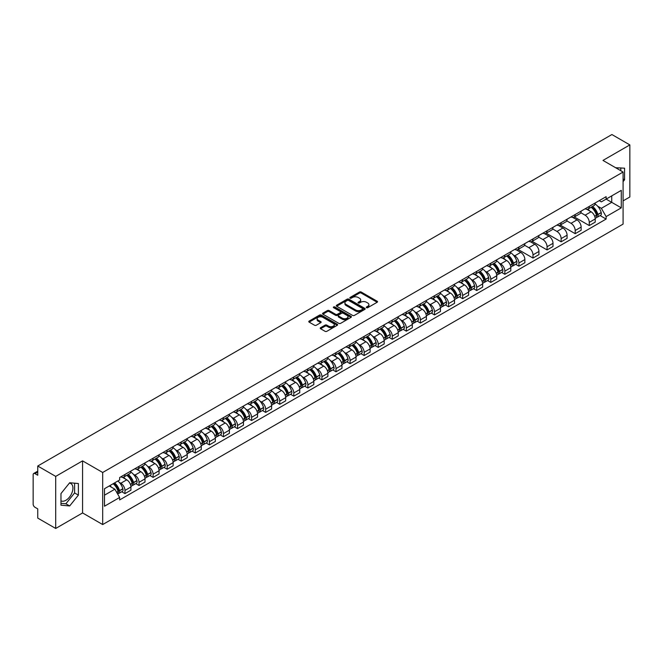 <?xml version="1.0" encoding="UTF-8"?>
<svg xmlns="http://www.w3.org/2000/svg" width="663" height="663" viewBox="0 0 663 663"><rect width="100%" height="100%" fill="white"/><g stroke="black" fill="none" stroke-linecap="round" stroke-linejoin="round"><path stroke-width="0.99" d="M366.523 307.69A0.878 0.506 0 0 0 367.758 307.69L377.164 302.262A1.251 0.721 0 0 0 377.529 301.748A1.251 0.721 0 0 0 377.164 301.242L361.227 292.043A1.251 0.721 0 0 0 359.462 292.043L350.056 297.472A0.878 0.506 0 0 0 351.291 298.184L352.509 297.48A4.003 2.312 0 0 1 358.177 297.48L359.503 298.251A4.003 2.312 0 0 1 360.68 299.883A4.003 2.312 0 0 1 359.503 301.524L358.285 302.22A0.878 0.506 0 0 0 359.528 302.941L360.747 302.237A4.003 2.312 0 0 1 366.407 302.237L367.733 302.999A4.003 2.312 0 0 1 368.91 304.64A4.003 2.312 0 0 1 367.733 306.273L366.523 306.977A0.878 0.506 0 0 0 366.523 307.69L366.523 306.977M615.695 167.764A9.945 5.743 -60 0 1 617.054 168.203A9.945 5.743 -60 0 1 618.115 169.164M69.391 483.095A9.945 5.743 -60 0 1 70.866 483.551A9.945 5.743 -60 0 1 72.391 491.523A9.945 5.743 -60 0 1 65.886 500.292A9.945 5.743 -60 0 1 60.971 500.814M320.594 327.713A1.251 0.721 0 0 0 320.229 328.226A1.251 0.721 0 0 0 320.594 328.74L325.069 331.318A1.251 0.721 0 0 0 326.834 331.318L337.285 325.284A1.251 0.721 0 0 0 337.649 324.779A1.251 0.721 0 0 0 337.285 324.265L321.348 315.066A1.251 0.721 0 0 0 319.574 315.066L309.132 321.099A1.251 0.721 0 0 0 308.767 321.605A1.251 0.721 0 0 0 309.132 322.119L314.527 325.235A1.251 0.721 0 0 0 316.301 325.235L320.776 322.657A1.251 0.721 0 0 0 321.141 322.143A1.251 0.721 0 0 0 320.776 321.63L318.091 320.088A3.348 1.931 0 0 1 317.113 318.721A3.348 1.931 0 0 1 319.185 316.931A3.348 1.931 0 0 1 322.831 317.353L333.323 323.411A3.348 1.931 0 0 1 334.301 324.779A3.348 1.931 0 0 1 332.238 326.561A3.348 1.931 0 0 1 328.583 326.146L326.834 325.135A1.251 0.721 0 0 0 325.069 325.135L320.594 327.713L320.594 328.74M102.69 472.479L82.577 460.868L55.7 476.39L37.75 466.023L611.899 134.539L629.85 144.907L602.974 160.421L623.087 172.032L102.69 472.479L102.69 524.557L623.087 224.102L623.087 172.032M352.6 315.422A1.251 0.721 0 0 0 354.365 315.422L364.816 309.389A1.251 0.721 0 0 0 365.18 308.883A1.251 0.721 0 0 0 364.816 308.37L348.879 299.17A1.251 0.721 0 0 0 347.105 299.17L336.663 305.204A1.251 0.721 0 0 0 336.298 305.709A1.251 0.721 0 0 0 336.663 306.223L352.6 315.422M333.961 307.881A0.878 0.506 0 0 1 334.848 308.005L334.848 306.961L351.05 316.317A1.251 0.721 0 0 1 351.415 316.831A1.251 0.721 0 0 1 351.05 317.337L340.6 323.37A1.251 0.721 0 0 1 338.834 323.37L322.898 314.171L322.898 313.151A1.251 0.721 0 0 0 322.533 313.657A1.251 0.721 0 0 0 322.898 314.171M322.898 313.151L327.365 310.566A1.251 0.721 0 0 1 329.138 310.566L335.602 314.295A1.251 0.721 0 0 0 337.368 314.295L340.334 312.588A1.251 0.721 0 0 0 340.707 312.074A1.251 0.721 0 0 0 340.334 311.56L333.605 307.682A0.878 0.506 0 0 1 334.848 306.961M55.7 476.39L55.7 528.461L37.75 518.093L37.75 508.877L34.957 507.27A2.553 1.475 -120 0 1 33.15 504.145L33.15 474.667A2.553 1.475 -120 0 1 33.68 473.498L37.75 471.153M623.087 200.881L629.85 196.977L629.85 144.907M55.7 528.461L82.577 512.938L102.69 524.557M37.75 466.023L37.75 475.238L34.957 473.631A2.553 1.475 -120 0 0 33.68 473.498M589.266 206.4A5.868 3.39 60 0 1 588.048 209.036L593.998 205.596A5.868 3.39 -120 0 0 595.217 202.961M580.813 212.715L585.114 215.202A5.868 3.39 60 0 1 589.266 222.387L595.217 218.947A5.868 3.39 -120 0 0 591.065 211.762L586.805 209.301M595.217 218.947L595.217 222.122L589.266 225.561L574.34 216.95M588.048 209.036A5.868 3.39 60 0 1 585.164 208.77M589.266 222.387L589.266 225.561M575.194 214.522A5.868 3.39 60 0 1 573.976 217.157L579.934 213.718A5.868 3.39 -120 0 0 581.144 211.083M560.276 225.072L575.194 233.683L581.144 230.252L581.144 227.069A5.868 3.39 -120 0 0 577.001 219.884L572.741 217.423M573.976 217.157A5.868 3.39 60 0 1 571.092 216.892M566.749 220.837L571.042 223.323A5.868 3.39 60 0 1 575.194 230.509L575.194 233.683M561.122 222.644A5.868 3.39 60 0 1 559.912 225.279L565.862 221.84A5.868 3.39 -120 0 0 567.08 219.213M546.204 233.194L561.122 241.804L567.08 238.373L567.08 235.191A5.868 3.39 -120 0 0 562.928 228.006L558.669 225.553M559.912 225.279A5.868 3.39 60 0 1 557.019 225.014M552.677 228.967L556.978 231.445A5.868 3.39 60 0 1 561.122 238.63L561.122 241.804M547.058 230.765A5.868 3.39 60 0 1 545.84 233.401L551.79 229.97A5.868 3.39 -120 0 0 553.008 227.334M532.132 241.315L547.058 249.934L553.008 246.495L553.008 243.321A5.868 3.39 -120 0 0 548.856 236.136L544.596 233.674M545.84 233.401A5.868 3.39 60 0 1 542.956 233.136M538.605 237.089L542.906 239.567A5.868 3.39 60 0 1 547.058 246.752L547.058 249.934M532.986 238.895A5.868 3.39 60 0 1 531.767 241.523L537.726 238.092A5.868 3.39 -120 0 0 538.936 235.456M518.06 249.437L532.986 258.056L538.936 254.617L538.936 251.443A5.868 3.39 -120 0 0 534.792 244.257L530.533 241.796M531.767 241.523A5.868 3.39 60 0 1 528.883 241.257M524.541 245.211L528.834 247.689A5.868 3.39 60 0 1 532.986 254.874L532.986 258.056M518.914 247.017A5.868 3.39 60 0 1 517.704 249.653L523.654 246.213A5.868 3.39 -120 0 0 524.864 243.578M515.69 264.313L518.914 266.178L524.872 262.739L524.872 259.565A5.868 3.39 -120 0 0 520.72 252.379L516.46 249.918M517.704 249.653A5.868 3.39 60 0 1 514.811 249.387M513.27 254.948L514.77 255.819A5.868 3.39 60 0 1 518.914 263.004L518.914 266.178M504.85 255.139A5.868 3.39 60 0 1 503.631 257.774L509.582 254.335A5.868 3.39 -120 0 0 510.8 251.7M501.618 272.435L504.85 274.3L510.8 270.86L510.8 267.686A5.868 3.39 -120 0 0 506.648 260.501L502.388 258.04M503.631 257.774A5.868 3.39 60 0 1 500.739 257.509M499.198 263.07L500.698 263.94A5.868 3.39 60 0 1 504.85 271.126L504.85 274.3M490.777 263.261A5.868 3.39 60 0 1 489.559 265.896L495.51 262.457A5.868 3.39 -120 0 0 496.728 259.821M487.545 280.557L490.777 282.421L496.728 278.99L496.728 275.808A5.868 3.39 -120 0 0 492.584 268.623L488.316 266.161M489.559 265.896A5.868 3.39 60 0 1 486.675 265.631M485.125 271.192L486.625 272.062A5.868 3.39 60 0 1 490.777 279.247L490.777 282.421M476.705 271.382A5.868 3.39 60 0 1 475.495 274.018L481.446 270.579A5.868 3.39 -120 0 0 482.656 267.951M473.481 288.687L476.705 290.543L482.656 287.112L482.656 283.93A5.868 3.39 -120 0 0 478.512 276.744L474.252 274.291M475.495 274.018A5.868 3.39 60 0 1 472.603 273.753M471.053 279.314L472.562 280.184A5.868 3.39 60 0 1 476.705 287.369L476.705 290.543M462.633 279.504A5.868 3.39 60 0 1 461.423 282.14L467.374 278.7A5.868 3.39 -120 0 0 468.592 276.073M459.409 296.809L462.633 298.673L468.592 295.234L468.592 292.06A5.868 3.39 -120 0 0 464.44 284.875L460.18 282.413M461.423 282.14A5.868 3.39 60 0 1 458.531 281.874M456.989 287.444L458.489 288.306A5.868 3.39 60 0 1 462.633 295.491L462.633 298.673M448.569 287.634A5.868 3.39 60 0 1 447.351 290.261L453.301 286.83A5.868 3.39 -120 0 0 454.52 284.195M445.337 304.93L448.569 306.795L454.52 303.356L454.52 300.182A5.868 3.39 -120 0 0 450.368 292.996L446.108 290.535M447.351 290.261A5.868 3.39 60 0 1 444.467 289.996M442.917 295.565L444.417 296.427A5.868 3.39 60 0 1 448.569 303.613L448.569 306.795M434.497 295.756A5.868 3.39 60 0 1 433.279 298.383L439.238 294.952A5.868 3.39 -120 0 0 440.447 292.317M431.273 313.052L434.497 314.917L440.447 311.477L440.447 308.303A5.868 3.39 -120 0 0 436.304 301.118L432.044 298.657M433.279 298.383A5.868 3.39 60 0 1 430.395 298.126M428.845 303.687L430.345 304.557A5.868 3.39 60 0 1 434.497 311.743L434.497 314.917M420.425 303.878A5.868 3.39 60 0 1 419.215 306.513L425.165 303.074A5.868 3.39 -120 0 0 426.384 300.438M417.201 321.174L420.425 323.038L426.384 319.599L426.384 316.425A5.868 3.39 -120 0 0 422.232 309.24L417.972 306.778M419.215 306.513A5.868 3.39 60 0 1 416.323 306.248M414.781 311.809L416.281 312.679A5.868 3.39 60 0 1 420.425 319.864L420.425 323.038M406.361 312A5.868 3.39 60 0 1 405.143 314.635L411.093 311.196A5.868 3.39 -120 0 0 412.311 308.56M403.129 329.296L406.361 331.16L412.311 327.721L412.311 324.547A5.868 3.39 -120 0 0 408.159 317.362L403.9 314.9M405.143 314.635A5.868 3.39 60 0 1 402.259 314.37M400.709 319.931L402.209 320.801A5.868 3.39 60 0 1 406.361 327.986L406.361 331.16M392.289 320.121A5.868 3.39 60 0 1 391.071 322.757L397.029 319.317A5.868 3.39 -120 0 0 398.239 316.682M389.057 337.417L392.289 339.282L398.239 335.851L398.239 332.669A5.868 3.39 -120 0 0 394.095 325.483L389.827 323.022M391.071 322.757A5.868 3.39 60 0 1 388.186 322.491M386.637 328.052L388.137 328.923A5.868 3.39 60 0 1 392.289 336.108L392.289 339.282M378.217 328.243A5.868 3.39 60 0 1 377.007 330.878L382.957 327.439A5.868 3.39 -120 0 0 384.167 324.812M374.993 345.547L378.217 347.404L384.175 343.973L384.175 340.799A5.868 3.39 -120 0 0 380.023 333.605L375.764 331.152M377.007 330.878A5.868 3.39 60 0 1 374.114 330.613M372.573 336.182L374.073 337.044A5.868 3.39 60 0 1 378.217 344.23L378.217 347.404M364.153 336.365A5.868 3.39 60 0 1 362.934 339L368.885 335.569A5.868 3.39 -120 0 0 370.103 332.934M360.921 353.669L364.153 355.534L370.103 352.094L370.103 348.92A5.868 3.39 -120 0 0 365.951 341.735L361.691 339.274M362.934 339A5.868 3.39 60 0 1 360.042 338.735M358.501 344.304L360.001 345.166A5.868 3.39 60 0 1 364.153 352.351L364.153 355.534M350.081 344.495A5.868 3.39 60 0 1 348.862 347.122L354.813 343.691A5.868 3.39 -120 0 0 356.031 341.055M346.848 361.791L350.081 363.656L356.031 360.216L356.031 357.042A5.868 3.39 -120 0 0 351.879 349.857L347.619 347.395M348.862 347.122A5.868 3.39 60 0 1 345.978 346.857M344.428 352.426L345.929 353.288A5.868 3.39 60 0 1 350.081 360.481L350.081 363.656M336.008 352.617A5.868 3.39 60 0 1 334.798 355.252L340.749 351.813A5.868 3.39 -120 0 0 341.959 349.177M332.785 369.913L336.008 371.777L341.959 368.338L341.959 365.164A5.868 3.39 -120 0 0 337.815 357.979L333.555 355.517M334.798 355.252A5.868 3.39 60 0 1 331.906 354.987M330.356 360.548L331.865 361.418A5.868 3.39 60 0 1 336.008 368.603L336.008 371.777M321.936 360.738A5.868 3.39 60 0 1 320.726 363.374L326.677 359.934A5.868 3.39 -120 0 0 327.895 357.299M318.712 378.034L321.936 379.899L327.895 376.46L327.895 373.286A5.868 3.39 -120 0 0 323.743 366.1L319.483 363.639M320.726 363.374A5.868 3.39 60 0 1 317.834 363.109M316.292 368.669L317.792 369.54A5.868 3.39 60 0 1 321.936 376.725L321.936 379.899M307.872 368.86A5.868 3.39 60 0 1 306.654 371.495L312.604 368.056A5.868 3.39 -120 0 0 313.823 365.421M304.64 386.156L307.872 388.021L313.823 384.59L313.823 381.407A5.868 3.39 -120 0 0 309.671 374.222L305.411 371.761M306.654 371.495A5.868 3.39 60 0 1 303.77 371.23M302.22 376.791L303.72 377.661A5.868 3.39 60 0 1 307.872 384.847L307.872 388.021M293.8 376.982A5.868 3.39 60 0 1 292.582 379.617L298.541 376.178A5.868 3.39 -120 0 0 299.751 373.551M290.576 394.286L293.8 396.142L299.751 392.711L299.751 389.537A5.868 3.39 -120 0 0 295.607 382.344L291.347 379.891M292.582 379.617A5.868 3.39 60 0 1 289.698 379.352M288.148 384.921L289.648 385.783A5.868 3.39 60 0 1 293.8 392.968L293.8 396.142M279.728 385.104A5.868 3.39 60 0 1 278.518 387.739L284.468 384.308A5.868 3.39 -120 0 0 285.687 381.673M276.504 402.408L279.728 404.273L285.687 400.833L285.687 397.659A5.868 3.39 -120 0 0 281.535 390.474L277.275 388.012M278.518 387.739A5.868 3.39 60 0 1 275.626 387.474M274.084 393.043L275.584 393.905A5.868 3.39 60 0 1 279.728 401.09L279.728 404.273M265.664 393.234A5.868 3.39 60 0 1 264.446 395.861L270.396 392.43A5.868 3.39 -120 0 0 271.615 389.794M262.432 410.53L265.664 412.394L271.615 408.955L271.615 405.781A5.868 3.39 -120 0 0 267.462 398.596L263.203 396.134M264.446 395.861A5.868 3.39 60 0 1 261.554 395.596M260.012 401.165L261.512 402.027A5.868 3.39 60 0 1 265.664 409.22L265.664 412.394M251.592 401.355A5.868 3.39 60 0 1 250.374 403.991L256.332 400.551A5.868 3.39 -120 0 0 257.542 397.916M248.36 418.651L251.592 420.516L257.542 417.077L257.542 413.903A5.868 3.39 -120 0 0 253.399 406.717L249.131 404.256M250.374 403.991A5.868 3.39 60 0 1 247.49 403.726M245.94 409.286L247.44 410.157A5.868 3.39 60 0 1 251.592 417.342L251.592 420.516M237.52 409.477A5.868 3.39 60 0 1 236.31 412.113L242.26 408.673A5.868 3.39 -120 0 0 243.47 406.038M234.296 426.773L237.52 428.638L243.47 425.198L243.47 422.024A5.868 3.39 -120 0 0 239.326 414.839L235.067 412.378M236.31 412.113A5.868 3.39 60 0 1 233.417 411.847M231.876 417.408L233.376 418.278A5.868 3.39 60 0 1 237.52 425.464L237.52 428.638M223.448 417.599A5.868 3.39 60 0 1 222.238 420.234L228.188 416.795A5.868 3.39 -120 0 0 229.406 414.16M220.224 434.895L223.456 436.76L229.406 433.329L229.406 430.146A5.868 3.39 -120 0 0 225.254 422.961L220.994 420.499M222.238 420.234A5.868 3.39 60 0 1 219.345 419.969M217.804 425.53L219.304 426.4A5.868 3.39 60 0 1 223.456 433.585L223.456 436.76M209.384 425.721A5.868 3.39 60 0 1 208.165 428.356L214.116 424.917A5.868 3.39 -120 0 0 215.334 422.29M206.152 443.025L209.384 444.881L215.334 441.45L215.334 438.268A5.868 3.39 -120 0 0 211.182 431.083L206.922 428.63M208.165 428.356A5.868 3.39 60 0 1 205.281 428.091M203.732 433.66L205.232 434.522A5.868 3.39 60 0 1 209.384 441.707L209.384 444.881M195.312 433.842A5.868 3.39 60 0 1 194.093 436.478L200.052 433.038A5.868 3.39 -120 0 0 201.262 430.411M192.088 451.147L195.312 453.011L201.262 449.572L201.262 446.398A5.868 3.39 -120 0 0 197.118 439.213L192.858 436.751M194.093 436.478A5.868 3.39 60 0 1 191.209 436.213M189.659 441.782L191.168 442.644A5.868 3.39 60 0 1 195.312 449.829L195.312 453.011M181.239 441.972A5.868 3.39 60 0 1 180.029 444.6L185.98 441.168A5.868 3.39 -120 0 0 187.198 438.533M178.016 459.268L181.239 461.133L187.198 457.694L187.198 454.52A5.868 3.39 -120 0 0 183.046 447.334L178.786 444.873M180.029 444.6A5.868 3.39 60 0 1 177.137 444.334M175.596 449.904L177.096 450.765A5.868 3.39 60 0 1 181.239 457.951L181.239 461.133M167.175 450.094A5.868 3.39 60 0 1 165.957 452.721L171.908 449.29A5.868 3.39 -120 0 0 173.126 446.655M163.943 467.39L167.175 469.255L173.126 465.816L173.126 462.641A5.868 3.39 -120 0 0 168.974 455.456L164.714 452.995M165.957 452.721A5.868 3.39 60 0 1 163.073 452.464M161.523 458.025L163.023 458.895A5.868 3.39 60 0 1 167.175 466.081L167.175 469.255M153.103 458.216A5.868 3.39 60 0 1 151.885 460.851L157.844 457.412A5.868 3.39 -120 0 0 159.054 454.777M149.871 475.512L153.103 477.377L159.054 473.937L159.054 470.763A5.868 3.39 -120 0 0 154.91 463.578L150.65 461.116M151.885 460.851A5.868 3.39 60 0 1 149.001 460.586M147.451 466.147L148.951 467.017A5.868 3.39 60 0 1 153.103 474.202L153.103 477.377M139.031 466.338A5.868 3.39 60 0 1 137.821 468.973L143.772 465.534A5.868 3.39 -120 0 0 144.99 462.898M135.807 483.634L139.031 485.498L144.99 482.067L144.99 478.885A5.868 3.39 -120 0 0 140.838 471.7L136.578 469.238M137.821 468.973A5.868 3.39 60 0 1 134.929 468.708M133.387 474.269L134.887 475.139A5.868 3.39 60 0 1 139.031 482.324L139.031 485.498M124.967 474.459A5.868 3.39 60 0 1 123.749 477.095L129.699 473.655A5.868 3.39 -120 0 0 130.918 471.02M121.735 491.755L124.967 493.62L130.918 490.189L130.918 487.007A5.868 3.39 -120 0 0 126.766 479.821L122.506 477.368M123.749 477.095A5.868 3.39 60 0 1 120.857 476.83M119.315 482.391L120.815 483.261A5.868 3.39 60 0 1 124.967 490.446L124.967 493.62M599.228 200.649L601.349 201.867L621.281 190.364L611.725 195.883L611.725 202.339L601.349 208.323L597.686 206.21M104.489 495.186L114.865 489.195L119.647 497.474L104.489 506.225L104.489 488.73L119.647 479.979L119.647 477.534L606.131 196.662L606.131 199.107L621.281 207.859L606.131 216.602L601.349 208.323M621.281 190.364L621.281 207.859M119.647 497.474L119.647 499.927L606.131 219.055L606.131 216.602M623.087 181.637L624.571 179.789L624.571 168.187L615.62 167.722M82.577 460.868L82.577 512.938M60.971 505.181L69.673 505.96L78.383 495.128L78.383 483.526L69.673 482.747L60.971 493.579L60.971 505.181M114.865 489.195L109.271 485.971M600.106 215.574L606.131 219.055M620.783 170.706L620.783 167.847M623.087 178.927L624.571 179.789M60.971 503.333L65.886 503.772L74.596 492.94L74.596 483.186M65.886 503.772L69.673 505.96M74.596 492.94L78.383 495.128M366.871 307.814L367.733 307.317A4.003 2.312 0 0 0 368.91 305.676L368.91 304.64M360.68 299.883L360.68 300.927A4.003 2.312 0 0 1 359.503 302.56L358.633 303.066M377.148 302.27L361.227 293.079A1.251 0.721 0 0 0 359.462 293.079L350.404 298.309M364.799 309.397L348.879 300.215A1.251 0.721 0 0 0 347.105 300.215L336.68 306.231L336.663 305.204M362.603 309.24A0.878 0.506 0 0 0 362.603 308.519L348.614 300.447A0.878 0.506 0 0 0 347.379 300.447L346.094 301.184A4.003 2.312 0 0 0 344.917 302.825A4.003 2.312 0 0 0 346.094 304.458L355.65 309.977A4.003 2.312 0 0 0 361.318 309.977L362.603 309.24L362.603 310.276A0.878 0.506 0 0 0 362.86 309.919L362.86 308.883M344.917 302.825L344.917 303.869A4.003 2.312 0 0 0 346.094 305.502L346.094 304.458M362.603 310.276L361.318 311.022A4.003 2.312 0 0 1 355.65 311.022L346.094 305.502M322.914 314.179L327.365 311.61L327.365 310.566M340.707 312.074L340.707 313.118A1.251 0.721 0 0 1 340.334 313.624L337.368 315.339A1.251 0.721 0 0 1 335.602 315.339L329.138 311.61A1.251 0.721 0 0 0 327.365 311.61M334.848 308.005L351.034 317.353M342.307 318.174A3.348 1.931 0 0 0 345.953 318.588A3.348 1.931 0 0 0 348.025 316.806A3.348 1.931 0 0 0 347.039 315.439L343.351 313.301A1.251 0.721 0 0 0 341.578 313.301L338.611 315.016A1.251 0.721 0 0 0 338.246 315.522A1.251 0.721 0 0 0 338.611 316.036L342.307 318.174L342.307 319.21A3.348 1.931 0 0 0 345.953 319.632A3.348 1.931 0 0 0 348.025 317.842L348.025 316.806M338.246 315.522L338.246 316.566A1.251 0.721 0 0 0 338.611 317.08L338.611 316.036M342.307 319.21L338.611 317.08M334.301 324.779L334.301 325.815A3.348 1.931 0 0 1 332.238 327.605A3.348 1.931 0 0 1 328.583 327.182L326.834 326.179A1.251 0.721 0 0 0 325.069 326.179L320.61 328.749M317.113 318.721L317.113 319.765A3.348 1.931 0 0 0 318.091 321.124L318.091 320.088M320.776 321.63L320.776 322.657L318.091 321.124M337.268 325.301L321.348 316.11A1.251 0.721 0 0 0 319.574 316.11L309.149 322.127M591.479 207.055A8.039 4.641 60 0 1 591.52 207.08A8.039 4.641 60 0 1 596.808 214.29L596.857 214.456A1.566 0.903 60 0 1 596.609 215.682A1.566 0.903 60 0 1 596.576 215.699M591.131 207.254A9.696 5.594 60 0 1 596.451 215.251L596.501 215.417A3.224 1.856 60 0 1 595.996 217.953L595.192 218.409M596.543 217.24A3.224 1.856 -120 0 0 597.438 217.116A3.224 1.856 -120 0 0 597.943 214.588L597.893 214.422A9.696 5.594 -120 0 0 592.573 206.425M595.092 203.997A9.696 5.594 60 0 1 601.192 212.525L601.233 212.69A3.224 1.856 60 0 1 600.728 215.218L597.438 217.116M587.824 209.143A9.696 5.594 60 0 1 589.846 211.058M594.562 211.074L595.797 211.787M507.062 255.794A8.039 4.641 60 0 1 507.104 255.819A8.039 4.641 60 0 1 512.391 263.029L512.433 263.194A1.566 0.903 60 0 1 512.192 264.421A1.566 0.903 60 0 1 512.151 264.438M506.706 255.993A9.696 5.594 60 0 1 512.035 263.99L512.085 264.156A3.224 1.856 60 0 1 511.571 266.692L510.775 267.148M512.126 265.979A3.224 1.856 -120 0 0 513.021 265.855A3.224 1.856 -120 0 0 513.527 263.327L513.477 263.161A9.696 5.594 -120 0 0 508.148 255.164M510.676 252.727A9.696 5.594 60 0 1 516.767 261.255L516.817 261.429A3.224 1.856 60 0 1 516.311 263.957L513.021 265.855M503.399 257.882A9.696 5.594 60 0 1 505.43 259.797M510.137 259.805L511.372 260.526M492.99 263.915A8.039 4.641 60 0 1 493.032 263.94A8.039 4.641 60 0 1 498.319 271.15L498.369 271.316A1.566 0.903 60 0 1 498.12 272.543A1.566 0.903 60 0 1 498.087 272.559M492.642 264.114A9.696 5.594 60 0 1 497.963 272.112L498.012 272.286A3.224 1.856 60 0 1 497.507 274.814L496.703 275.278M498.054 274.101A3.224 1.856 -120 0 0 498.949 273.976A3.224 1.856 -120 0 0 499.454 271.449L499.413 271.283A9.696 5.594 -120 0 0 494.084 263.286M496.604 260.857A9.696 5.594 60 0 1 502.703 269.385L502.745 269.551A3.224 1.856 60 0 1 502.239 272.079L498.949 273.976M489.335 266.004A9.696 5.594 60 0 1 491.358 267.918M496.073 267.935L497.308 268.648M478.918 272.037A8.039 4.641 60 0 1 478.959 272.062A8.039 4.641 60 0 1 484.247 279.272L484.297 279.438A1.566 0.903 60 0 1 484.048 280.664A1.566 0.903 60 0 1 484.015 280.681M478.57 272.244A9.696 5.594 60 0 1 483.899 280.242L483.94 280.408A3.224 1.856 60 0 1 483.435 282.935L482.631 283.399M483.99 282.223A3.224 1.856 -120 0 0 484.877 282.098A3.224 1.856 -120 0 0 485.391 279.571L485.341 279.405A9.696 5.594 -120 0 0 480.012 271.407M482.54 268.979A9.696 5.594 60 0 1 488.631 277.507L488.681 277.673A3.224 1.856 60 0 1 488.167 280.2L484.877 282.098M475.263 274.134A9.696 5.594 60 0 1 477.285 276.04M482.001 276.057L483.236 276.769M464.854 280.159A8.039 4.641 60 0 1 464.896 280.184A8.039 4.641 60 0 1 470.183 287.394L470.224 287.56A1.566 0.903 60 0 1 469.976 288.786A1.566 0.903 60 0 1 469.943 288.803M464.498 280.366A9.696 5.594 60 0 1 469.827 288.364L469.876 288.529A3.224 1.856 60 0 1 469.363 291.057L468.567 291.521M469.918 290.344A3.224 1.856 -120 0 0 470.805 290.228A3.224 1.856 -120 0 0 471.318 287.692L471.269 287.527A9.696 5.594 -120 0 0 465.94 279.529M468.468 277.101A9.696 5.594 60 0 1 474.559 285.629L474.609 285.794A3.224 1.856 60 0 1 474.103 288.322L470.805 290.228M461.191 282.256A9.696 5.594 60 0 1 463.222 284.162M467.929 284.178L469.164 284.891M450.782 288.281A8.039 4.641 60 0 1 450.823 288.306A8.039 4.641 60 0 1 456.111 295.516L456.161 295.681A1.566 0.903 60 0 1 455.912 296.908A1.566 0.903 60 0 1 455.871 296.933M450.434 288.488A9.696 5.594 60 0 1 455.754 296.485L455.804 296.651A3.224 1.856 60 0 1 455.299 299.179L454.495 299.643M455.846 298.466A3.224 1.856 -120 0 0 456.741 298.35A3.224 1.856 -120 0 0 457.246 295.822L457.197 295.648A9.696 5.594 -120 0 0 451.876 287.651M454.395 285.223A9.696 5.594 60 0 1 460.495 293.75L460.536 293.916A3.224 1.856 60 0 1 460.031 296.444L456.741 298.35M447.127 290.377A9.696 5.594 60 0 1 449.149 292.284M453.865 292.3L455.1 293.013M436.71 296.411A8.039 4.641 60 0 1 436.751 296.427A8.039 4.641 60 0 1 442.039 303.637L442.088 303.811A1.566 0.903 60 0 1 441.84 305.038A1.566 0.903 60 0 1 441.807 305.055M436.362 296.61A9.696 5.594 60 0 1 441.691 304.607L441.732 304.773A3.224 1.856 60 0 1 441.226 307.3L440.423 307.765M441.773 306.588A3.224 1.856 -120 0 0 442.669 306.472A3.224 1.856 -120 0 0 443.174 303.944L443.133 303.778A9.696 5.594 -120 0 0 437.804 295.781M440.331 293.344A9.696 5.594 60 0 1 446.423 301.872L446.472 302.038A3.224 1.856 60 0 1 445.959 304.566L442.669 306.472M433.055 298.499A9.696 5.594 60 0 1 435.077 300.414M439.793 300.422L441.028 301.135M422.646 304.532A8.039 4.641 60 0 1 422.679 304.557A8.039 4.641 60 0 1 427.966 311.767L428.016 311.933A1.566 0.903 60 0 1 427.768 313.16A1.566 0.903 60 0 1 427.734 313.176M422.29 304.731A9.696 5.594 60 0 1 427.618 312.729L427.668 312.895A3.224 1.856 60 0 1 427.154 315.431L426.359 315.886M427.71 314.718A3.224 1.856 -120 0 0 428.596 314.594A3.224 1.856 -120 0 0 429.11 312.066L429.06 311.9A9.696 5.594 -120 0 0 423.732 303.903M426.259 301.466A9.696 5.594 60 0 1 432.351 309.994L432.4 310.168A3.224 1.856 60 0 1 431.895 312.696L428.596 314.594M418.983 306.621A9.696 5.594 60 0 1 421.005 308.535M425.721 308.544L426.955 309.265M408.574 312.654A8.039 4.641 60 0 1 408.615 312.679A8.039 4.641 60 0 1 413.903 319.889L413.944 320.055A1.566 0.903 60 0 1 413.704 321.282A1.566 0.903 60 0 1 413.662 321.298M408.217 312.853A9.696 5.594 60 0 1 413.546 320.851L413.596 321.025A3.224 1.856 60 0 1 413.09 323.552L412.287 324.008M413.637 322.84A3.224 1.856 -120 0 0 414.532 322.715A3.224 1.856 -120 0 0 415.038 320.188L414.988 320.022A9.696 5.594 -120 0 0 409.668 312.024M412.187 309.596A9.696 5.594 60 0 1 418.287 318.124L418.328 318.29A3.224 1.856 60 0 1 417.823 320.817L414.532 322.715M404.911 314.743A9.696 5.594 60 0 1 406.941 316.657M411.648 316.674L412.892 317.386M394.502 320.776A8.039 4.641 60 0 1 394.543 320.801A8.039 4.641 60 0 1 399.83 328.011L399.88 328.177A1.566 0.903 60 0 1 399.632 329.403A1.566 0.903 60 0 1 399.598 329.42M394.154 320.983A9.696 5.594 60 0 1 399.482 328.981L399.524 329.146A3.224 1.856 60 0 1 399.018 331.674L398.214 332.138M399.565 330.961A3.224 1.856 -120 0 0 400.46 330.837A3.224 1.856 -120 0 0 400.966 328.309L400.924 328.144A9.696 5.594 -120 0 0 395.596 320.146M398.123 317.718A9.696 5.594 60 0 1 404.215 326.246L404.264 326.411A3.224 1.856 60 0 1 403.75 328.939L400.46 330.837M390.847 322.873A9.696 5.594 60 0 1 392.869 324.779M397.585 324.795L398.819 325.508M380.429 328.898A8.039 4.641 60 0 1 380.471 328.923A8.039 4.641 60 0 1 385.758 336.133L385.808 336.298A1.566 0.903 60 0 1 385.559 337.525A1.566 0.903 60 0 1 385.526 337.542M380.081 329.105A9.696 5.594 60 0 1 385.41 337.102L385.46 337.268A3.224 1.856 60 0 1 384.946 339.796L384.15 340.26M385.501 339.083A3.224 1.856 -120 0 0 386.388 338.959A3.224 1.856 -120 0 0 386.902 336.431L386.852 336.265A9.696 5.594 -120 0 0 381.523 328.268M384.051 325.84A9.696 5.594 60 0 1 390.142 334.367L390.192 334.533A3.224 1.856 60 0 1 389.678 337.061L386.388 338.959M376.775 330.994A9.696 5.594 60 0 1 378.797 332.901M383.512 332.917L384.747 333.63M366.366 337.019A8.039 4.641 60 0 1 366.407 337.044A8.039 4.641 60 0 1 371.694 344.254L371.736 344.42A1.566 0.903 60 0 1 371.495 345.647A1.566 0.903 60 0 1 371.454 345.672M366.009 337.227A9.696 5.594 60 0 1 371.338 345.224L371.388 345.39A3.224 1.856 60 0 1 370.874 347.918L370.078 348.382M371.429 347.205A3.224 1.856 -120 0 0 372.324 347.089A3.224 1.856 -120 0 0 372.83 344.553L372.78 344.387A9.696 5.594 -120 0 0 367.451 336.39M369.979 333.961A9.696 5.594 60 0 1 376.07 342.489L376.12 342.655A3.224 1.856 60 0 1 375.614 345.183L372.324 347.089M362.702 339.116A9.696 5.594 60 0 1 364.733 341.022M369.44 341.039L370.675 341.752M352.293 345.15A8.039 4.641 60 0 1 352.335 345.166A8.039 4.641 60 0 1 357.622 352.376L357.672 352.542A1.566 0.903 60 0 1 357.423 353.777A1.566 0.903 60 0 1 357.39 353.793M351.945 345.348A9.696 5.594 60 0 1 357.266 353.346L357.316 353.512A3.224 1.856 60 0 1 356.81 356.039L356.006 356.503M357.357 355.327A3.224 1.856 -120 0 0 358.252 355.211A3.224 1.856 -120 0 0 358.758 352.683L358.716 352.517A9.696 5.594 -120 0 0 353.387 344.511M355.907 342.083A9.696 5.594 60 0 1 362.006 350.611L362.048 350.777A3.224 1.856 60 0 1 361.542 353.304L358.252 355.211M348.639 347.238A9.696 5.594 60 0 1 350.661 349.152M355.376 349.161L356.611 349.873M338.221 353.271A8.039 4.641 60 0 1 338.263 353.288A8.039 4.641 60 0 1 343.55 360.506L343.6 360.672A1.566 0.903 60 0 1 343.351 361.899A1.566 0.903 60 0 1 343.318 361.915M337.873 353.47A9.696 5.594 60 0 1 343.202 361.468L343.243 361.633A3.224 1.856 60 0 1 342.738 364.161L341.934 364.625M343.285 363.457A3.224 1.856 -120 0 0 344.18 363.332A3.224 1.856 -120 0 0 344.694 360.805L344.644 360.639A9.696 5.594 -120 0 0 339.315 352.641M341.843 350.205A9.696 5.594 60 0 1 347.934 358.733L347.984 358.898A3.224 1.856 60 0 1 347.47 361.434L344.18 363.332M334.566 355.36A9.696 5.594 60 0 1 336.589 357.274M341.304 357.282L342.539 357.995M324.157 361.393A8.039 4.641 60 0 1 324.199 361.418A8.039 4.641 60 0 1 329.478 368.628L329.528 368.794A1.566 0.903 60 0 1 329.279 370.02A1.566 0.903 60 0 1 329.246 370.037M323.801 361.592A9.696 5.594 60 0 1 329.13 369.589L329.179 369.763A3.224 1.856 60 0 1 328.666 372.291L327.87 372.747M329.221 371.578A3.224 1.856 -120 0 0 330.108 371.454A3.224 1.856 -120 0 0 330.622 368.926L330.572 368.761A9.696 5.594 -120 0 0 325.243 360.763M327.771 358.335A9.696 5.594 60 0 1 333.862 366.863L333.912 367.029A3.224 1.856 60 0 1 333.406 369.556L330.108 371.454M320.494 363.481A9.696 5.594 60 0 1 322.525 365.396M327.232 365.412L328.467 366.125M310.085 369.515A8.039 4.641 60 0 1 310.127 369.54A8.039 4.641 60 0 1 315.414 376.75L315.455 376.916A1.566 0.903 60 0 1 315.215 378.142A1.566 0.903 60 0 1 315.174 378.159M309.737 369.714A9.696 5.594 60 0 1 315.058 377.719L315.107 377.885A3.224 1.856 60 0 1 314.602 380.413L313.798 380.877M315.149 379.7A3.224 1.856 -120 0 0 316.044 379.576A3.224 1.856 -120 0 0 316.549 377.048L316.5 376.882A9.696 5.594 -120 0 0 311.179 368.885M313.698 366.457A9.696 5.594 60 0 1 319.798 374.985L319.839 375.15A3.224 1.856 60 0 1 319.334 377.678L316.044 379.576M306.43 371.611A9.696 5.594 60 0 1 308.452 373.518M313.168 373.534L314.403 374.247M296.013 377.637A8.039 4.641 60 0 1 296.054 377.661A8.039 4.641 60 0 1 301.342 384.871L301.392 385.037A1.566 0.903 60 0 1 301.143 386.264A1.566 0.903 60 0 1 301.11 386.28M295.665 377.844A9.696 5.594 60 0 1 300.994 385.841L301.035 386.007A3.224 1.856 60 0 1 300.53 388.535L299.726 388.999M301.077 387.822A3.224 1.856 -120 0 0 301.972 387.698A3.224 1.856 -120 0 0 302.477 385.17L302.436 385.004A9.696 5.594 -120 0 0 297.107 377.007M299.635 374.578A9.696 5.594 60 0 1 305.726 383.106L305.776 383.272A3.224 1.856 60 0 1 305.262 385.8L301.972 387.698M292.358 379.733A9.696 5.594 60 0 1 294.38 381.639M299.096 381.656L300.331 382.369M281.949 385.758A8.039 4.641 60 0 1 281.982 385.783A8.039 4.641 60 0 1 287.27 392.993L287.319 393.159A1.566 0.903 60 0 1 287.071 394.386A1.566 0.903 60 0 1 287.038 394.41M281.593 385.965A9.696 5.594 60 0 1 286.922 393.963L286.971 394.129A3.224 1.856 60 0 1 286.457 396.656L285.662 397.12M287.013 395.944A3.224 1.856 -120 0 0 287.899 395.828A3.224 1.856 -120 0 0 288.413 393.292L288.364 393.126A9.696 5.594 -120 0 0 283.035 385.128M285.562 382.7A9.696 5.594 60 0 1 291.654 391.228L291.703 391.394A3.224 1.856 60 0 1 291.198 393.921L287.899 395.828M278.286 387.855A9.696 5.594 60 0 1 280.308 389.761M285.024 389.778L286.259 390.49M267.877 393.88A8.039 4.641 60 0 1 267.918 393.905A8.039 4.641 60 0 1 273.206 401.115L273.247 401.281A1.566 0.903 60 0 1 273.007 402.507A1.566 0.903 60 0 1 272.965 402.532M267.521 394.087A9.696 5.594 60 0 1 272.849 402.085L272.899 402.25A3.224 1.856 60 0 1 272.394 404.778L271.59 405.242M272.941 404.065A3.224 1.856 -120 0 0 273.836 403.949A3.224 1.856 -120 0 0 274.341 401.422L274.291 401.256A9.696 5.594 -120 0 0 268.971 393.25M271.49 390.822A9.696 5.594 60 0 1 277.59 399.35L277.631 399.516A3.224 1.856 60 0 1 277.126 402.043L273.836 403.949M264.214 395.977A9.696 5.594 60 0 1 266.244 397.891M270.952 397.899L272.195 398.612M253.805 402.01A8.039 4.641 60 0 1 253.846 402.027A8.039 4.641 60 0 1 259.134 409.245L259.183 409.411A1.566 0.903 60 0 1 258.935 410.637A1.566 0.903 60 0 1 258.901 410.654M253.457 402.209A9.696 5.594 60 0 1 258.777 410.206L258.827 410.372A3.224 1.856 60 0 1 258.321 412.9L257.517 413.364M258.868 412.187A3.224 1.856 -120 0 0 259.763 412.071A3.224 1.856 -120 0 0 260.269 409.543L260.228 409.378A9.696 5.594 -120 0 0 254.899 401.38M257.418 398.944A9.696 5.594 60 0 1 263.518 407.472L263.567 407.637A3.224 1.856 60 0 1 263.054 410.173L259.763 412.071M250.15 404.099A9.696 5.594 60 0 1 252.172 406.013M256.888 406.021L258.122 406.734M239.733 410.132A8.039 4.641 60 0 1 239.774 410.157A8.039 4.641 60 0 1 245.061 417.367L245.111 417.533A1.566 0.903 60 0 1 244.862 418.759A1.566 0.903 60 0 1 244.829 418.776M239.384 410.331A9.696 5.594 60 0 1 244.713 418.328L244.763 418.494A3.224 1.856 60 0 1 244.249 421.03L243.445 421.486M244.804 420.317A3.224 1.856 -120 0 0 245.691 420.193A3.224 1.856 -120 0 0 246.205 417.665L246.155 417.499A9.696 5.594 -120 0 0 240.826 409.502M243.354 407.074A9.696 5.594 60 0 1 249.445 415.602L249.495 415.767A3.224 1.856 60 0 1 248.981 418.295L245.691 420.193M236.078 412.22A9.696 5.594 60 0 1 238.1 414.135M242.815 414.143L244.05 414.864M225.669 418.254A8.039 4.641 60 0 1 225.71 418.278A8.039 4.641 60 0 1 230.997 425.489L231.039 425.654A1.566 0.903 60 0 1 230.79 426.881A1.566 0.903 60 0 1 230.757 426.897M225.312 418.452A9.696 5.594 60 0 1 230.641 426.458L230.691 426.624A3.224 1.856 60 0 1 230.177 429.152L229.381 429.616M230.732 428.439A3.224 1.856 -120 0 0 231.627 428.315A3.224 1.856 -120 0 0 232.133 425.787L232.083 425.621A9.696 5.594 -120 0 0 226.754 417.624M229.282 415.195A9.696 5.594 60 0 1 235.373 423.723L235.423 423.889A3.224 1.856 60 0 1 234.917 426.417L231.627 428.315M222.006 420.342A9.696 5.594 60 0 1 224.036 422.256M228.743 422.273L229.978 422.986M211.596 426.375A8.039 4.641 60 0 1 211.638 426.4A8.039 4.641 60 0 1 216.925 433.61L216.975 433.776A1.566 0.903 60 0 1 216.726 435.003A1.566 0.903 60 0 1 216.693 435.019M211.248 426.582A9.696 5.594 60 0 1 216.569 434.58L216.619 434.746A3.224 1.856 60 0 1 216.113 437.273L215.309 437.737M216.66 436.561A3.224 1.856 -120 0 0 217.555 436.436A3.224 1.856 -120 0 0 218.061 433.909L218.019 433.743A9.696 5.594 -120 0 0 212.69 425.745M215.21 423.317A9.696 5.594 60 0 1 221.309 431.845L221.351 432.011A3.224 1.856 60 0 1 220.845 434.538L217.555 436.436M207.942 428.472A9.696 5.594 60 0 1 209.964 430.378M214.679 430.395L215.914 431.107M197.524 434.497A8.039 4.641 60 0 1 197.566 434.522A8.039 4.641 60 0 1 202.853 441.732L202.903 441.898A1.566 0.903 60 0 1 202.654 443.124A1.566 0.903 60 0 1 202.621 443.149M197.176 434.704A9.696 5.594 60 0 1 202.505 442.702L202.547 442.867A3.224 1.856 60 0 1 202.041 445.395L201.237 445.859M202.588 444.682A3.224 1.856 -120 0 0 203.483 444.566A3.224 1.856 -120 0 0 203.997 442.03L203.947 441.865A9.696 5.594 -120 0 0 198.618 433.867M201.146 431.439A9.696 5.594 60 0 1 207.237 439.967L207.287 440.133A3.224 1.856 60 0 1 206.773 442.66L203.483 444.566M193.869 436.594A9.696 5.594 60 0 1 195.892 438.5M200.607 438.516L201.842 439.229M183.46 442.619A8.039 4.641 60 0 1 183.494 442.644A8.039 4.641 60 0 1 188.781 449.854L188.831 450.02A1.566 0.903 60 0 1 188.582 451.246A1.566 0.903 60 0 1 188.549 451.271M183.104 442.826A9.696 5.594 60 0 1 188.433 450.823L188.483 450.989A3.224 1.856 60 0 1 187.969 453.517L187.173 453.981M188.524 452.804A3.224 1.856 -120 0 0 189.411 452.688A3.224 1.856 -120 0 0 189.925 450.16L189.875 449.986A9.696 5.594 -120 0 0 184.546 441.989M187.074 439.561A9.696 5.594 60 0 1 193.165 448.089L193.215 448.254A3.224 1.856 60 0 1 192.709 450.782L189.411 452.688M179.797 444.716A9.696 5.594 60 0 1 181.828 446.63M186.535 446.638L187.77 447.351M169.388 450.749A8.039 4.641 60 0 1 169.43 450.765A8.039 4.641 60 0 1 174.717 457.976L174.759 458.15A1.566 0.903 60 0 1 174.518 459.376A1.566 0.903 60 0 1 174.477 459.393M169.032 450.948A9.696 5.594 60 0 1 174.361 458.945L174.41 459.111A3.224 1.856 60 0 1 173.905 461.639L173.101 462.103M174.452 460.926A3.224 1.856 -120 0 0 175.347 460.81A3.224 1.856 -120 0 0 175.852 458.282L175.803 458.116A9.696 5.594 -120 0 0 170.482 450.119M173.002 447.682A9.696 5.594 60 0 1 179.101 456.21L179.143 456.376A3.224 1.856 60 0 1 178.637 458.912L175.347 460.81M165.733 452.837A9.696 5.594 60 0 1 167.756 454.752M172.463 454.76L173.706 455.473M155.316 458.871A8.039 4.641 60 0 1 155.357 458.895A8.039 4.641 60 0 1 160.645 466.106L160.695 466.271A1.566 0.903 60 0 1 160.446 467.498A1.566 0.903 60 0 1 160.413 467.514M154.968 459.069A9.696 5.594 60 0 1 160.297 467.067L160.338 467.233A3.224 1.856 60 0 1 159.833 469.769L159.029 470.224M160.38 469.056A3.224 1.856 -120 0 0 161.275 468.932A3.224 1.856 -120 0 0 161.78 466.404L161.739 466.238A9.696 5.594 -120 0 0 156.41 458.241M158.938 455.804A9.696 5.594 60 0 1 165.029 464.332L165.079 464.506A3.224 1.856 60 0 1 164.565 467.034L161.275 468.932M151.661 460.959A9.696 5.594 60 0 1 153.683 462.873M158.399 462.882L159.634 463.603M141.244 466.992A8.039 4.641 60 0 1 141.285 467.017A8.039 4.641 60 0 1 146.573 474.227L146.622 474.393A1.566 0.903 60 0 1 146.374 475.62A1.566 0.903 60 0 1 146.341 475.636M140.896 467.191A9.696 5.594 60 0 1 146.225 475.189L146.274 475.363A3.224 1.856 60 0 1 145.761 477.89L144.965 478.346M146.316 477.178A3.224 1.856 -120 0 0 147.203 477.053A3.224 1.856 -120 0 0 147.716 474.526L147.667 474.36A9.696 5.594 -120 0 0 142.338 466.362M144.865 463.934A9.696 5.594 60 0 1 150.957 472.462L151.007 472.628A3.224 1.856 60 0 1 150.501 475.156L147.203 477.053M137.589 469.081A9.696 5.594 60 0 1 139.611 470.995M144.327 471.012L145.562 471.725M127.18 475.114A8.039 4.641 60 0 1 127.221 475.139A8.039 4.641 60 0 1 132.509 482.349L132.55 482.515A1.566 0.903 60 0 1 132.31 483.741A1.566 0.903 60 0 1 132.268 483.758M126.824 475.321A9.696 5.594 60 0 1 132.152 483.319L132.202 483.484A3.224 1.856 60 0 1 131.688 486.012L130.893 486.476M132.244 485.299A3.224 1.856 -120 0 0 133.139 485.175A3.224 1.856 -120 0 0 133.644 482.647L133.594 482.482A9.696 5.594 -120 0 0 128.266 474.484M130.793 472.056A9.696 5.594 60 0 1 136.893 480.584L136.934 480.75A3.224 1.856 60 0 1 136.429 483.277L133.139 485.175M123.517 477.211A9.696 5.594 60 0 1 125.547 479.117M130.255 479.134L131.498 479.846M113.539 483.501A8.039 4.641 60 0 1 118.437 490.471L118.486 490.637A1.566 0.903 60 0 1 118.238 491.863A1.566 0.903 60 0 1 118.205 491.88M113.133 483.741A9.696 5.594 60 0 1 118.08 491.44L118.13 491.606A3.224 1.856 60 0 1 117.691 494.092M118.171 493.421A3.224 1.856 -120 0 0 119.067 493.297A3.224 1.856 -120 0 0 119.572 490.769L119.531 490.603A9.696 5.594 -120 0 0 114.575 482.904M117.865 481.006A9.696 5.594 60 0 1 122.821 488.706L122.87 488.871A3.224 1.856 60 0 1 122.357 491.399L119.067 493.297M109.843 485.639A9.696 5.594 60 0 1 111.475 487.239M116.191 487.255L117.426 487.968M139.031 482.324L144.99 478.885M153.103 474.202L159.054 470.763M167.175 466.081L173.126 462.641M181.239 457.951L187.198 454.52M195.312 449.829L201.262 446.398M209.384 441.707L215.334 438.268M223.456 433.585L229.406 430.146M237.52 425.464L243.47 422.024M251.592 417.342L257.542 413.903M265.664 409.22L271.615 405.781M279.728 401.09L285.687 397.659M293.8 392.968L299.751 389.537M307.872 384.847L313.823 381.407M321.936 376.725L327.895 373.286M336.008 368.603L341.959 365.164M350.081 360.481L356.031 357.042M364.153 352.351L370.103 348.92M378.217 344.23L384.175 340.799M392.289 336.108L398.239 332.669M406.361 327.986L412.311 324.547M420.425 319.864L426.384 316.425M434.497 311.743L440.447 308.303M448.569 303.613L454.52 300.182M462.633 295.491L468.592 292.06M476.705 287.369L482.656 283.93M490.777 279.247L496.728 275.808M504.85 271.126L510.8 267.686M518.914 263.004L524.872 259.565M532.986 254.874L538.936 251.443M547.058 246.752L553.008 243.321M561.122 238.63L567.08 235.191M575.194 230.509L581.144 227.069M124.967 490.446L130.918 487.007M120.815 483.261L126.766 479.821M134.887 475.139L140.838 471.7M148.951 467.017L154.91 463.578M163.023 458.895L168.974 455.456M177.096 450.765L183.046 447.334M191.168 442.644L197.118 439.213M205.232 434.522L211.182 431.083M219.304 426.4L225.254 422.961M233.376 418.278L239.326 414.839M247.44 410.157L253.399 406.717M261.512 402.027L267.462 398.596M275.584 393.905L281.535 390.474M289.648 385.783L295.607 382.344M303.72 377.661L309.671 374.222M317.792 369.54L323.743 366.1M331.865 361.418L337.815 357.979M345.929 353.288L351.879 349.857M360.001 345.166L365.951 341.735M374.073 337.044L380.023 333.605M388.137 328.923L394.095 325.483M402.209 320.801L408.159 317.362M416.281 312.679L422.232 309.24M430.345 304.557L436.304 301.118M444.417 296.427L450.368 292.996M458.489 288.306L464.44 284.875M472.562 280.184L478.512 276.744M486.625 272.062L492.584 268.623M500.698 263.94L506.648 260.501M514.77 255.819L520.72 252.379M528.834 247.689L534.792 244.257M542.906 239.567L548.856 236.136M556.978 231.445L562.928 228.006M571.042 223.323L577.001 219.884M585.114 215.202L591.065 211.762M37.75 472.015L34.957 473.631M367.733 307.317L367.733 306.273M358.285 302.941L358.285 302.22M359.503 302.56L359.503 301.524M350.056 298.184L350.056 297.472M359.462 293.079L359.462 292.043M361.227 293.079L361.227 292.043M377.164 302.262L377.164 301.242M347.105 300.215L347.105 299.17M348.879 300.215L348.879 299.17M364.816 309.389L364.816 308.37M355.65 311.022L355.65 309.977M361.318 311.022L361.318 309.977M329.138 311.61L329.138 310.566M335.602 315.339L335.602 314.295M337.368 315.339L337.368 314.295M340.334 313.624L340.334 312.588M351.05 317.337L351.05 316.317M325.069 326.179L325.069 325.135M326.834 326.179L326.834 325.135M328.583 327.182L328.583 326.146M309.132 322.119L309.132 321.099M319.574 316.11L319.574 315.066M321.348 316.11L321.348 315.066M337.285 325.284L337.285 324.265M594.736 216.436L596.501 215.417M597.943 214.588L601.233 212.69M597.893 214.422L601.192 212.525M596.451 215.243L596.932 214.961M594.678 216.279L596.451 215.251M510.319 265.175L512.085 264.156M513.527 263.327L516.817 261.429M513.477 263.161L516.767 261.255M510.261 265.018L512.516 263.7M496.247 273.297L498.012 272.286M499.454 271.449L502.745 269.551M499.413 271.283L502.703 269.385M496.189 273.139L498.443 271.83M482.183 281.427L483.94 280.408M485.391 279.571L488.681 277.673M485.341 279.405L488.631 277.507M482.125 281.261L484.371 279.952M468.111 289.549L469.876 288.529M471.318 287.692L474.609 285.794M471.269 287.527L474.559 285.629M468.053 289.383L470.299 288.074M454.039 297.67L455.804 296.651M457.246 295.822L460.536 293.916M457.197 295.648L460.495 293.75M453.981 297.513L456.235 296.195M439.975 305.792L441.732 304.773M443.174 303.944L446.472 302.038M443.133 303.778L446.423 301.872M439.909 305.635L442.163 304.317M425.903 313.914L427.668 312.895M429.11 312.066L432.4 310.168M429.06 311.9L432.351 309.994M427.61 312.721L428.091 312.439M425.845 313.756L427.618 312.729M411.831 322.036L413.596 321.025M415.038 320.188L418.328 318.29M414.988 320.022L418.287 318.124M411.773 321.878L414.027 320.569M397.759 330.166L399.524 329.146M400.966 328.309L404.264 326.411M400.924 328.144L404.215 326.246M399.474 328.964L399.955 328.691M397.701 330L399.482 328.981M383.695 338.287L385.46 337.268M386.902 336.431L390.192 334.533M386.852 336.265L390.142 334.367M383.637 338.122L385.883 336.812M369.623 346.409L371.388 345.39M372.83 344.553L376.12 342.655M372.78 344.387L376.07 342.489M369.564 346.252L371.819 344.934M355.55 354.531L357.316 353.512M358.758 352.683L362.048 350.777M358.716 352.517L362.006 350.611M355.492 354.374L357.747 353.056M341.486 362.653L343.243 361.633M344.694 360.805L347.984 358.898M344.644 360.639L347.934 358.733M341.42 362.495L343.674 361.178M327.414 370.774L329.179 369.763M330.622 368.926L333.912 367.029M330.572 368.761L333.862 366.863M327.356 370.617L329.602 369.308M313.342 378.904L315.107 377.885M316.549 377.048L319.839 375.15M316.5 376.882L319.798 374.985M313.284 378.739L315.538 377.429M299.278 387.026L301.035 386.007M302.477 385.17L305.776 383.272M302.436 385.004L305.726 383.106M299.212 386.861L301.466 385.551M285.206 395.148L286.971 394.129M288.413 393.292L291.703 391.394M288.364 393.126L291.654 391.228M285.148 394.991L287.394 393.673M271.134 403.27L272.899 402.25M274.341 401.422L277.631 399.516M274.291 401.256L277.59 399.35M271.076 403.112L273.33 401.795M257.062 411.391L258.827 410.372M260.269 409.543L263.567 407.637M260.228 409.378L263.518 407.472M257.004 411.234L259.258 409.916M242.998 419.513L244.763 418.494M246.205 417.665L249.495 415.767M246.155 417.499L249.445 415.602M244.705 418.32L245.186 418.038M242.94 419.356L244.713 418.328M228.926 427.635L230.691 426.624M232.133 425.787L235.423 423.889M232.083 425.621L235.373 423.723M230.641 426.442L231.122 426.168M228.868 427.478L230.641 426.458M214.853 435.765L216.619 434.746M218.061 433.909L221.351 432.011M218.019 433.743L221.309 431.845M216.569 434.563L217.05 434.29M214.795 435.599L216.569 434.58M200.79 443.887L202.547 442.867M203.997 442.03L207.287 440.133M203.947 441.865L207.237 439.967M202.497 442.685L202.977 442.412M200.723 443.729L202.505 442.702M186.717 452.009L188.483 450.989M189.925 450.16L193.215 448.254M189.875 449.986L193.165 448.089M188.433 450.815L188.905 450.533M186.659 451.851L188.433 450.823M172.645 460.13L174.41 459.111M175.852 458.282L179.143 456.376M175.803 458.116L179.101 456.21M174.361 458.937L174.841 458.655M172.587 459.973L174.361 458.945M158.581 468.252L160.338 467.233M161.78 466.404L165.079 464.506M161.739 466.238L165.029 464.332M160.289 467.059L160.769 466.777M158.515 468.095L160.297 467.067M144.509 476.374L146.274 475.363M147.716 474.526L151.007 472.628M147.667 474.36L150.957 472.462M146.216 475.18L146.697 474.907M144.451 476.216L146.225 475.189M130.437 484.504L132.202 483.484M133.644 482.647L136.934 480.75M133.594 482.482L136.893 480.584M132.152 483.302L132.633 483.029M130.379 484.338L132.152 483.319M116.721 492.418L118.13 491.606M119.572 490.769L122.87 488.871M119.531 490.603L122.821 488.706M118.08 491.424L118.561 491.15M116.638 492.277L118.08 491.44"/></g></svg>
